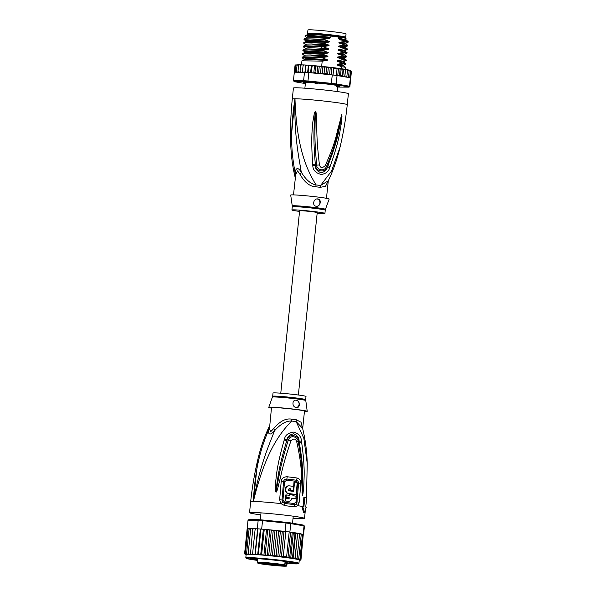 <?xml version="1.0" encoding="UTF-8"?>
<svg xmlns="http://www.w3.org/2000/svg" width="596" height="596" viewBox="0 0 596 596"><rect width="100%" height="100%" fill="white"/><g stroke="black" fill="none" stroke-linecap="round" stroke-linejoin="round"><path stroke-width="0.89" d="M283.644 565.008L283.562 565.738L285.022 565.88L284.94 565.485L285.946 565.962L286.736 565.299L286.251 565.231L286.624 561.648M274.607 564.621L278.935 564.933L274.607 564.621M277.49 565.299L283.234 565.947L277.49 565.299M266.688 564.568L271.016 564.881L266.688 564.568M260.966 563.227L266.71 563.876L260.966 563.227M279.703 564.956L281.409 565.239L279.703 564.956M284.746 565.895L282.295 565.664L284.746 565.895M261.696 563.89L264.52 564.256L261.696 563.89M259.968 563.399L258.165 563.131L259.975 563.354M278.57 565.798L276.522 565.321L283.562 565.738M267.708 563.98L274.115 565.045L274.16 564.613M260.772 563.511L278.69 565.827M281.938 564.606L281.863 565.336L281.938 564.606L281.863 565.336L265.213 563.384L267.38 563.89L260.541 563.742M272.223 564.308L270.055 563.801M265.257 563.384L270.04 563.801M258.88 563.347L264.996 563.876C268.699 564.084 267.567 564.092 268.006 563.645L267.984 563.622M285.097 561.432L284.746 564.829L284.001 565.507L283.122 565.433M285.864 565.567L286.251 565.231M276.201 565.224L273.855 565.403M260.445 563.347L259.342 563.257L260.445 563.347M287.093 563.242A22.477 1.028 -174.1 0 0 292.494 563.466A22.477 1.028 -174.1 0 0 294.67 563.205A22.477 1.028 -174.1 0 0 281.99 561.007A22.477 1.028 -174.1 0 0 252.168 558.415A22.477 1.028 -174.1 0 0 250.007 558.586A22.477 1.028 -174.1 0 0 257.412 560.173A22.104 1.013 5.9 0 1 250.342 558.668A22.104 1.013 5.9 0 1 281.834 561.007A22.104 1.013 5.9 0 1 294.32 563.213A22.104 1.013 5.9 0 1 287.093 563.22M284.553 531.379L285.111 531.438A28.37 1.296 5.9 0 1 285.856 531.528L282.273 531.848L280.44 530.947L278.645 531.438L276.842 530.544L274.19 556.172L276.149 555.599L277.803 556.53L279.777 556.008L281.394 556.813L283.286 556.426L286.616 556.843L287.965 557.633L289.708 557.253L290.714 558.147L292.509 557.655L293.314 558.564A27.632 1.266 5.9 0 1 295.005 558.839L297.061 558.385L299.557 534.225L298.41 533.338L299.445 533.524M302.165 534.135L303.163 534.299A28.37 1.296 5.9 0 1 303.29 534.351A28.37 1.296 5.9 0 1 303.573 534.552A28.37 1.296 5.9 0 1 303.573 534.575L304.444 526.149A28.37 1.296 -174.1 0 0 304.444 526.149A28.37 1.296 -174.1 0 0 304.422 526.089L303.766 525.285A27.632 1.266 -174.1 0 0 303.416 525.091L290.312 522.856L290.751 523.616A28.37 1.296 -174.1 0 0 288.419 523.318A28.37 1.296 -174.1 0 0 285.983 523.02L285.953 522.312L262.829 520.01L262.538 520.68A28.37 1.296 -174.1 0 0 258.172 520.375L258.843 519.719L248.823 519.652L248.01 520.308A28.37 1.296 -174.1 0 0 248.01 520.323A28.37 1.296 -174.1 0 0 248.01 520.338M285.111 531.438L285.983 523.02L262.538 520.68L261.666 529.106L263.812 529.315L260.974 529.054A28.37 1.296 5.9 0 1 261.666 529.106M285.856 531.528A28.37 1.296 5.9 0 1 287.548 531.736A28.37 1.296 5.9 0 1 289.187 531.945A28.37 1.296 5.9 0 1 289.88 532.034L285.856 531.528L283.286 556.426M290.312 522.856A27.632 1.266 -174.1 0 0 285.953 522.312M304.422 526.089A28.37 1.296 -174.1 0 0 304.035 525.881L303.416 525.091M257.301 528.794A28.37 1.296 5.9 0 1 257.926 528.831L256.377 528.786L257.301 528.794L258.172 520.375L248.01 520.308L247.146 528.726A28.37 1.296 5.9 0 1 247.146 528.726L247.742 528.726M262.829 520.01A27.632 1.266 -174.1 0 0 258.843 519.719M303.163 534.299L304.035 525.881L290.751 523.616L289.88 532.034M247.601 528.786L247.139 528.764A28.37 1.296 5.9 0 1 247.139 528.741L248.01 520.323M257.926 528.831A28.37 1.296 5.9 0 1 260.974 529.054L257.926 528.831L255.356 553.729L256.332 554.571L257.695 554.72L258.403 553.945L259.357 554.794L260.69 554.951L261.689 554.206L262.605 555.062L264.572 555.226L265.175 554.511L267.671 530.351L267.217 529.606L263.812 529.315M284.53 531.58L283.227 531.252A27.632 1.266 -174.1 0 0 277.222 530.582M277.065 530.567L283.227 531.252M290.952 532.221L290.178 532.288L290.952 532.221A27.632 1.266 -174.1 0 1 295.586 532.884M290.2 532.086L290.587 532.288L287.965 557.633M297.061 558.385L296.555 559.182L298.73 558.713L297.769 559.458L298.961 559.614L299.959 559.003L302.455 534.836L302.112 534.113L301.107 533.919M302.455 534.836L301.613 533.986M299.959 559.003L298.708 559.711L299.803 559.86L300.719 559.249L303.29 534.351L302.276 534.21M300.719 559.249L299.199 559.92L300.175 560.069L301.002 559.443L303.275 534.508M248.256 528.674L247.787 528.719M248.167 528.667L247.265 529.345L247.988 528.719M249.359 528.615L248.443 528.607M248.927 528.585L247.943 529.248L248.554 528.615M250.141 528.548L249.091 529.203L250.894 528.615M246.133 554.63L244.569 553.654L245.224 554.429L246.178 554.481L244.77 553.505L245.522 554.295L246.595 554.362L245.448 553.408L246.282 554.206L247.452 554.295L246.595 553.364L247.489 554.176L248.748 554.28L248.189 553.371L250.685 529.211L251.035 528.555L251.78 528.57L250.685 529.211L251.035 528.555A27.632 1.266 -174.1 0 1 251.594 528.57M248.189 553.371L249.135 554.198L250.454 554.317L252.704 529.278L252.92 528.607L252.704 529.278L253.829 528.645L252.905 528.607M252.838 528.667L251.78 528.57M255.17 528.779L253.829 528.645M256.377 528.786L255.177 528.712M250.208 553.438L251.177 554.273L252.533 554.399L255.185 528.712L255.103 529.397L256.243 528.771M265.25 529.434L264.184 530.045L263.857 529.315M298.41 533.338L297.65 533.211L297.471 533.874L295.959 532.943L297.642 533.211A27.632 1.266 -174.1 0 0 296.197 532.973M297.65 533.211L294.975 558.035L293.314 558.564M299.423 533.524L299.557 534.225L299.423 533.524A27.632 1.266 -174.1 0 0 298.618 533.375M300.92 533.822L300.287 533.688L301.226 534.552L300.92 533.822A27.632 1.266 -174.1 0 0 300.511 533.74M273.281 530.194L270.629 555.822L272.461 555.211L274.965 531.051L273.914 530.239L271.284 530.686L270.621 529.918L267.239 529.606M268.766 529.74L267.671 530.351M272.588 530.105L270.621 529.918M274.965 531.051L276.626 530.514L273.914 530.239M286.616 556.843L289.187 531.945M289.708 557.253L292.204 533.092L290.587 532.288M292.509 557.655L295.005 533.487L293.359 532.563L290.714 558.147M293.359 532.563L292.204 533.092M280.44 530.947L277.803 556.53M276.149 555.599L278.645 531.438M279.777 556.008L282.273 531.848M284.016 531.461L281.394 556.813M295.005 533.487L295.668 532.891L290.885 532.206M299.512 533.591L300.287 533.688M301.002 559.443L299.274 560.084L300.362 560.195L299.259 560.233M299.9 560.27A27.632 1.266 5.9 0 0 300.079 560.225L300.801 559.592M299.252 560.277L299.624 560.329L299.244 560.359A27.632 1.266 5.9 0 0 299.512 560.329L300.123 559.696M245.612 554.101L246.111 554.846M246.118 554.772L245.284 554.593M244.852 553.855L246.133 554.638M247.139 528.764L244.584 553.9M244.77 553.505L247.265 529.345M245.448 553.408L247.943 529.248M246.595 553.364L249.091 529.203M252.607 553.557L253.591 554.399L254.969 554.541L255.356 553.729M257.614 528.913L254.969 554.541A26.708 1.222 -174.1 0 0 252.533 554.399A26.708 1.222 -174.1 0 0 250.454 554.317A26.708 1.222 -174.1 0 0 248.748 554.28A26.708 1.222 -174.1 0 0 247.452 554.295A26.708 1.222 -174.1 0 0 246.595 554.362A26.708 1.222 -174.1 0 0 246.178 554.481A26.708 1.222 -174.1 0 0 246.141 554.533L245.798 557.834A26.708 1.222 5.9 0 1 283.852 560.65A26.708 1.222 5.9 0 1 284.024 560.672A26.708 1.222 5.9 0 1 298.939 563.324L299.281 560.031A26.708 1.222 -174.1 0 0 299.199 559.92A26.708 1.222 -174.1 0 0 298.708 559.711A26.708 1.222 -174.1 0 0 297.769 559.458A26.708 1.222 -174.1 0 0 284.188 557.357A26.708 1.222 -174.1 0 0 263.886 555.211A26.708 1.222 -174.1 0 0 260.69 554.951A26.708 1.222 -174.1 0 0 257.695 554.72A26.708 1.222 -174.1 0 0 254.969 554.541M260.348 529.092L257.695 554.72M263.335 529.322L260.69 554.951M258.403 553.945L260.974 529.054M266.531 529.591L263.886 555.211M261.689 554.206L264.184 530.045M295.75 532.913L293.098 558.541M294.975 558.035L295.005 558.839M297.709 533.256L295.065 558.877M298.73 558.713L301.226 534.552M265.175 554.511L267.194 555.502L268.781 554.846L271.284 530.686M269.846 529.881L267.194 555.502M268.781 554.846L270.629 555.822M272.461 555.211L274.19 556.172M269.675 425.551L268.274 430.737C268.543 435.102 270.636 435.117 274.54 430.774C280.664 423.92 286.371 420.672 291.66 421.037A7.368 2.123 96.7 0 1 291.779 419.182A16.576 0.76 5.9 0 1 293.776 419.428A16.576 0.76 5.9 0 1 294.081 419.465A16.576 0.76 5.9 0 1 296.227 419.74L301.025 422.229L302.664 428.561M302.679 428.598L304.481 411.091A16.576 0.76 -174.1 0 0 295.117 409.43A16.576 0.76 5.9 0 0 273.124 407.522A16.576 0.76 5.9 0 0 271.5 407.679L269.504 428.42A7.368 5.625 177.2 0 1 268.274 430.737C262.672 444.549 255.222 463.703 253.367 501.459C265.347 451.492 280.284 432.838 291.66 421.037A16.822 0.767 -174.1 0 1 293.679 421.283A16.822 0.767 -174.1 0 1 296.167 421.603L303.826 438.216L307.231 463.368C306.895 451.15 305.353 439.453 302.597 428.293L296.167 421.603A7.368 4.105 97.7 0 1 296.227 419.74M269.504 428.42L270.614 431.809L273.847 428.45C279.934 421.156 285.909 418.072 291.779 419.182M272.685 396.243L273.013 393.04A16.576 0.76 -174.1 0 1 274.637 392.876A16.576 0.76 5.9 0 1 293.195 394.381A16.576 0.76 5.9 0 1 306.001 396.444L305.666 399.655A16.576 0.76 -174.1 0 0 292.979 397.599A16.576 0.76 -174.1 0 0 274.406 396.087A16.576 0.76 -174.1 0 0 274.302 396.087A16.576 0.76 -174.1 0 0 272.685 396.243L268.759 407.388A19.34 0.887 -174.1 0 0 271.456 408.133M295.884 400.259A3.688 3.33 -89.6 0 1 296.234 407.597M296.264 400.281C300.354 400.527 300.362 408.372 296.301 407.604C291.437 406.897 292.301 399.164 296.264 400.281L295.907 400.259M289.693 485.904C284.933 485.122 284.262 493.242 289.053 493.6A27.453 1.259 5.9 0 1 296.234 494.524L297.203 482.44A26.827 1.229 -174.1 0 0 294.469 482.075L293.731 491.409A27.349 1.252 -174.1 0 0 289.291 490.851C288.01 489.957 288.077 489.227 289.477 488.653A27.252 1.244 5.9 0 1 290.498 488.78L290.356 490.426A27.327 1.252 5.9 0 1 293.306 490.799L293.664 486.403A27.111 1.237 -174.1 0 0 289.693 485.904L288.829 485.882M292.867 495.738L292.971 494.643A27.468 1.259 -174.1 0 0 290.021 494.27L289.924 495.365A27.505 1.259 -174.1 0 0 286.266 494.933L286.035 497.422A27.565 1.259 5.9 0 1 289.693 497.861L288.568 498.83A27.587 1.259 -174.1 0 0 285.931 498.517L285.693 500.975A27.617 1.266 5.9 0 1 288.33 501.281L287.853 501.281L288.33 501.281C290.334 501.318 291.526 500.275 291.898 498.137A27.565 1.259 5.9 0 1 295.854 498.666L296.085 496.17A27.505 1.259 -174.1 0 0 292.867 495.738M305.666 399.655L307.231 411.359A19.34 0.887 5.9 0 0 292.196 408.945A19.34 0.887 5.9 0 0 270.644 407.21A19.34 0.887 -174.1 0 0 268.759 407.388M304.437 411.538A19.34 0.887 -174.1 0 0 305.346 411.56A19.34 0.887 5.9 0 0 307.231 411.359M294.469 482.075L293.992 482.067L293.254 491.402M289.149 488.668A26.142 1.199 5.9 0 1 290.021 488.772L290.498 488.78M290.021 488.772L289.88 490.419L290.356 490.426M289.88 490.419A26.224 1.199 5.9 0 1 292.83 490.791L293.306 490.799M289.216 485.904C284.448 485.107 283.77 493.272 288.576 493.592A26.343 1.207 5.9 0 1 295.743 494.524L296.234 494.524M289.447 495.365L289.544 494.263L290.021 494.27M286.035 497.422L285.551 497.422L285.782 494.926L286.266 494.933M285.551 497.422A26.455 1.207 5.9 0 1 289.216 497.854L289.693 497.861M289.216 497.854L288.091 498.83M285.693 500.975L285.208 500.968L285.447 498.517L285.931 498.517M285.208 500.968A26.515 1.214 5.9 0 1 287.853 501.281M291.898 498.189A26.455 1.207 5.9 0 1 295.37 498.658L295.854 498.666M269.63 425.671C264.564 436.265 260.653 447.454 257.897 459.233L253.367 501.459C260.228 463.725 269.295 444.594 274.54 430.774A7.368 3.755 41.8 0 0 273.847 428.45M297.598 483.535L296.026 501.795L294.238 503.56A1.84 1.103 -82.1 0 0 294.342 504.663L296.152 503.948L296.987 501.907L298.551 483.661C298.618 481.851 297.925 480.719 296.458 480.249A1.84 1.117 97.9 0 0 296.182 481.225A1.84 1.117 97.9 0 0 296.175 481.359L297.598 483.535L298.551 483.661A3.688 0.41 -175.9 0 1 300.779 483.959L299.222 502.175L297.776 505.699L294.558 506.883A27.632 1.266 -174.1 0 0 290.073 506.295A27.632 1.266 -174.1 0 0 289.865 506.265A27.632 1.266 -174.1 0 0 284.694 505.646L280.865 503.583L279.658 499.724L281.193 481.508C281.685 478.387 283.681 476.807 287.197 476.77A3.688 0.849 96.5 0 1 286.832 479.042A25.933 1.185 5.9 0 1 296.458 480.249A3.688 2.228 97.9 0 0 297.031 477.999C299.676 478.812 300.928 480.793 300.779 483.959M294.238 503.56A26.522 1.214 5.9 0 0 289.731 502.972A26.522 1.214 5.9 0 0 284.769 502.376L282.951 500.156L284.508 481.896L286.646 480.167A25.65 1.17 5.9 0 1 296.175 481.359M284.545 438.902C285.268 435.05 288.352 432.785 293.783 432.1C298.7 433.642 301.248 436.615 301.427 441.018L301.613 442.165L299.267 442.441L299.028 441.308C298.514 434.752 288.717 433.404 287.048 439.803L286.706 440.861L287.004 439.773C287.369 436.659 289.589 434.67 293.657 433.799C297.337 435.259 299.147 437.755 299.095 441.293L299.267 442.441C303.908 469.357 302.559 477.895 302.88 484.429L302.604 493.518A3.688 0.797 -170.7 0 1 302.999 493.704L302.522 495.365A3.688 2.742 -134.3 0 0 302.47 495.194L302.455 482.335C302.008 475.399 303.088 467.026 298.142 441.472C298.298 437.702 290.774 433.612 288.255 440.235C280.47 465.103 279.74 472.971 278.339 479.46L276.03 491.879A3.688 0.551 -50.9 0 0 275.911 492.028L275.404 490.262A3.688 0.402 -4 0 1 276.112 490.21L277.095 482.32C278.28 476.122 278.555 468.024 286.706 440.861A3.688 0.849 15 0 0 284.217 439.99L284.545 438.902A3.688 0.872 15.1 0 1 287.004 439.773L288.255 440.235A3.688 1.08 -163.3 0 1 290.93 440.913C282.564 465.446 281.595 473.313 279.889 479.743L277.475 489.39C276.797 491.469 276.306 492.363 275.993 492.072A3.688 0.507 -73.7 0 1 276.045 491.916L276.648 489.167L277.475 489.39M302.522 495.365L302.47 495.388A3.688 3.107 -100.2 0 0 302.463 495.224L301.777 482.343C301.166 475.407 302.343 467.026 296.689 441.629L301.427 441.018M284.769 502.376A1.84 0.44 -83.5 0 0 284.746 503.464L282.653 502.257L282.005 500.029L283.562 481.784C283.823 480.003 284.91 479.087 286.832 479.042A1.84 0.425 96.5 0 0 286.661 480.033A1.84 0.425 96.5 0 0 286.646 480.167M275.404 490.262L275.62 482.179C276.499 475.854 276.328 467.689 284.217 439.99M296.689 441.629C295.467 438.462 293.552 438.216 290.93 440.913M302.47 495.388L302.023 492.445M301.613 442.165C305.42 469.469 303.856 477.999 303.878 484.593L302.999 493.704M303.036 506.593L303.863 497.429L304.854 497.518A28.556 1.304 -174.1 0 1 306.679 497.943L305.733 507.099A28.556 1.304 -174.1 0 1 306.24 507.263L304.377 512.381L302.708 506.436L301.829 506.362L303.513 512.307L304.377 512.381M304.854 497.518L303.908 506.667A28.556 1.304 -174.1 0 0 302.708 506.436M305.375 509.975L304.511 518.386A27.632 1.266 5.9 0 0 288.896 515.629A27.632 1.266 -174.1 0 0 249.538 512.709A27.632 1.266 -174.1 0 0 260.795 514.899M304.511 518.386A27.632 1.266 5.9 0 1 293.038 518.229M287.138 562.855A22.104 1.013 -174.1 0 0 293.97 562.997M250.73 558.527A22.104 1.013 -174.1 0 0 257.45 559.786M280.776 393.196L299.624 210.79A8.843 0.402 5.9 0 1 312.222 211.722A8.843 0.402 5.9 0 1 317.221 212.608L298.365 395.014M307.603 33.272L307.938 29.979A19.161 0.879 5.9 0 1 333.7 31.819A19.161 0.879 5.9 0 1 335.235 32.005A19.161 0.879 5.9 0 1 346.053 33.92L345.717 37.213A19.161 0.879 -174.1 0 0 334.892 35.298A19.161 0.879 -174.1 0 0 333.365 35.112A19.161 0.879 -174.1 0 0 307.603 33.272A19.161 0.879 -174.1 0 0 309.123 33.778M344.123 37.399A19.161 0.879 -174.1 0 0 345.717 37.213M344.115 37.451L344.153 37.049A17.589 0.805 -174.1 0 0 330.571 34.859A17.589 0.805 -174.1 0 0 310.874 33.264A17.589 0.805 -174.1 0 0 310.278 33.272A17.589 0.805 -174.1 0 0 309.16 33.436L309.115 33.83M337.641 85.153L336.911 86.398A16.211 0.745 -174.1 0 0 336.517 86.308L335.95 85.168M318.383 82.971L316.714 83.827A16.211 0.745 -174.1 0 0 315.604 83.731L314.234 82.613M336.911 86.398L336.517 86.308M316.714 83.827L315.604 83.731M315.798 186.786A7.368 2.123 -83.3 0 1 316.059 184.931A16.822 0.767 5.9 0 1 318.614 185.237A16.822 0.767 5.9 0 1 320.566 185.49L328.299 180.767C333.365 170.173 337.276 158.983 340.033 147.205L331.57 171.007L320.566 185.49A7.368 4.105 -82.3 0 0 320.238 187.345A16.576 0.76 -174.1 0 0 318.316 187.092A16.576 0.76 -174.1 0 0 318.1 187.07A16.576 0.76 -174.1 0 0 315.798 186.786C309.868 186.541 304.63 182.436 300.093 174.464L297.575 170.903L295.75 174.442L293.493 194.899M340.033 147.205C343.37 133.199 345.777 119.036 347.259 104.71L348.392 93.728A27.632 1.266 -174.1 0 0 332.784 90.965A27.632 1.266 5.9 0 0 293.418 88.052L292.286 99.033A27.632 1.266 5.9 0 1 294.983 98.765L290.699 143.07C290.245 128.356 290.774 113.672 292.286 99.033M347.259 104.71A27.632 1.266 -174.1 0 0 331.644 101.953A27.632 1.266 5.9 0 0 294.983 98.765C294.022 136.633 298.976 157.344 301.263 172.147C305.919 179.806 310.851 184.067 316.059 184.931C307.402 170.568 296.584 149.142 294.983 98.765C289.023 136.618 292.353 157.299 294.998 172.102L295.258 177.824M312.699 164.384C310.769 137.065 312.379 128.527 312.833 121.956L314.405 112.853L315.358 111.184C315.709 110.945 316.014 111.921 316.26 114.104L316.647 124.199C316.968 131.127 316.424 139.501 319.449 164.928C320.395 168.079 322.309 168.325 325.207 165.651C336.263 141.155 336.524 133.28 338.528 126.851L341.828 114.499L341.15 124.4C339.78 130.74 339.958 138.89 330.095 166.56L329.677 167.647C328.813 171.32 326.057 173.6 321.408 174.472C315.783 173.153 312.907 170.173 312.796 165.532L312.699 164.384A3.688 0.521 -3.1 0 0 315.306 164.109C313.042 137.184 314.219 128.647 314.36 122.12L315.373 111.348L315.06 124.199C315.068 131.127 314.271 139.494 316.692 165.077C316.171 168.802 323.844 172.922 326.571 166.314C336.956 141.498 337.329 133.616 339.176 127.127L341.791 114.656L340.197 124.266C338.535 130.472 338.521 138.57 327.867 165.681L327.465 166.768C326.936 169.733 324.909 171.73 321.386 172.758C317.199 171.506 315.195 169.003 315.373 165.256L315.306 164.109L315.426 165.241C315.805 171.983 325.639 172.996 327.405 166.738L327.867 165.681L330.095 166.56M312.796 165.532A3.688 0.544 -3.1 0 0 315.373 165.256L316.692 165.077A3.688 0.76 175.3 0 0 319.449 164.928M314.405 112.853L315.083 113.039L315.262 111.206M315.358 111.184A3.688 0.447 84.8 0 0 315.373 111.348L315.396 114.179L316.26 114.104M325.207 165.651L329.677 167.647M340.8 117.196A3.688 0.603 13.6 0 1 341.18 117.419L341.791 114.656A3.688 3.04 119.4 0 0 341.828 114.499M341.873 114.544A3.688 2.555 149.5 0 1 341.791 114.685L341.575 116.376A3.688 0.469 -177.4 0 0 342 116.317M295.75 174.442A7.368 5.17 -166.2 0 0 294.998 172.102C296.234 167.431 298.328 167.446 301.263 172.147A7.368 4.209 -32.1 0 1 300.093 174.464M326.474 198.304L328.284 180.811L325.505 186.31L320.238 187.345M292.584 194.877A19.34 0.887 -174.1 0 0 290.699 195.078L292.249 205.896A16.688 0.76 5.9 0 1 293.776 205.724A16.688 0.76 5.9 0 1 293.873 205.724A16.688 0.76 5.9 0 1 312.654 207.244A16.688 0.76 5.9 0 1 325.446 209.323L329.171 199.049A19.34 0.887 5.9 0 0 314.353 196.643A19.34 0.887 5.9 0 0 292.584 194.877M316.312 206.253C311.79 206.007 313.518 198.163 317.862 198.937C321.959 199.235 320.365 207.073 316.312 206.253L316.647 206.276M299.565 211.424A16.576 0.76 -174.1 0 1 291.928 209.993A16.576 0.76 -174.1 0 1 293.552 209.837A16.576 0.76 5.9 0 1 312.118 211.334A16.576 0.76 5.9 0 1 324.917 213.398A16.576 0.76 5.9 0 1 323.293 213.562A16.576 0.76 -174.1 0 1 317.154 213.241M316.64 206.276A3.688 3.33 90.4 0 0 317.079 198.937M305.465 82.628L304.154 82.472A17.865 0.82 5.9 0 1 303.833 82.293M345.918 39.679L346.038 38.539A19.616 0.894 -174.1 0 0 346.023 38.502A19.616 0.894 -174.1 0 0 338.55 37.056L338.416 38.338L340.331 38.576M346.023 38.502L345.531 37.891A19.065 0.872 5.9 0 0 330.4 35.514A19.065 0.872 5.9 0 0 309.48 33.83A19.065 0.872 5.9 0 0 307.64 33.979L307.037 34.471A19.616 0.894 -174.1 0 1 308.929 34.322A19.616 0.894 -174.1 0 1 330.966 36.103L330.832 37.384L327.062 36.915L329.081 37.578C330.102 37.988 330.065 38.293 328.985 38.494L324.47 39.209L304.243 38.807L303.997 39.455L309.972 38.941L324.418 39.671L324.47 39.209M329.081 37.578L312.274 36.639L307.387 36.758L306.381 37.347L304.928 36.095L307.149 35.805L327.062 36.915M304.928 36.095L305.532 35.604A21.002 0.961 5.9 0 1 307.551 35.447A21.002 0.961 5.9 0 1 325.647 36.766M328.374 67.117L330.206 68.019L331.95 67.631L337.045 68.845L338.483 68.406L340.137 69.255L341.225 68.711L342.938 69.657L343.408 69.032L324.999 66.73L326.578 67.609L328.374 67.117L327.621 74.396L325.975 73.464L323.799 74.008L322.287 73.077L321.088 73.733L319.761 73.599L318.607 72.712L317.795 73.405L315.94 73.233L314.993 72.377L313.854 73.092L330.4 74.738A27.632 1.266 -174.1 0 0 324.239 74.053M349.092 77.577L349.785 76.862L348.809 77.487L347.729 77.346L350.344 77.793L349.472 86.211L336.189 83.947L337.06 75.528A28.37 1.296 5.9 0 0 336.368 75.439A28.37 1.296 -174.1 0 0 334.728 75.23A28.37 1.296 -174.1 0 0 333.037 75.022L333.715 68.428M331.95 67.631L331.22 74.679L332.285 74.932A28.37 1.296 5.9 0 1 333.037 75.022M332.285 74.932L331.234 84.103L308.117 81.801A27.632 1.266 -174.1 0 0 304.124 81.518L294.104 81.451A27.632 1.266 -174.1 0 0 294.126 81.518A27.632 1.266 -174.1 0 0 294.476 81.712L305.368 83.574M337.604 86.986A27.632 1.266 -174.1 0 0 339.05 87.083L349.07 87.15A27.632 1.266 -174.1 0 0 348.697 86.889L335.6 84.654L336.189 83.947A28.37 1.296 -174.1 0 0 333.857 83.649A28.37 1.296 -174.1 0 0 331.413 83.351L307.976 81.011L308.117 81.801M335.6 84.654A27.632 1.266 -174.1 0 0 331.234 84.103M305.42 83.015A18.238 0.834 5.9 0 1 303.468 82.39A18.238 0.834 5.9 0 1 305.226 82.248A18.238 0.834 5.9 0 1 325.245 83.857A18.238 0.834 5.9 0 1 339.713 86.137A18.238 0.834 5.9 0 1 337.947 86.346A18.238 0.834 5.9 0 1 337.671 86.346M304.481 72.28L303.61 80.706L293.448 80.639A28.37 1.296 -174.1 0 0 293.448 80.654L294.32 72.213L304.481 72.28A28.37 1.296 5.9 0 1 305.1 72.325A28.37 1.296 5.9 0 1 308.147 72.541A28.37 1.296 5.9 0 1 308.847 72.593L307.976 81.011A28.37 1.296 -174.1 0 0 303.61 80.706L304.124 81.518M294.312 72.25A28.37 1.296 5.9 0 1 294.312 72.228L293.448 80.654A28.37 1.296 -174.1 0 0 293.47 80.713L294.126 81.518M294.312 72.228A28.37 1.296 5.9 0 1 294.32 72.213L294.998 65.664L295.81 64.971M350.344 77.793A28.37 1.296 5.9 0 1 350.47 77.845A28.37 1.296 5.9 0 1 350.753 78.039A28.37 1.296 5.9 0 1 350.753 78.061L349.882 86.48A28.37 1.296 -174.1 0 0 349.882 86.48A28.37 1.296 -174.1 0 0 349.472 86.211L348.697 86.889M293.448 80.639L294.104 81.451M303.52 72.28L302.433 71.423L303.17 64.882L303.036 65.567L304.116 64.934L305.785 65.038L305.785 65.731L306.851 65.113L308.385 65.284L307.633 72.503M306.731 65.106A27.632 1.266 5.9 0 0 305.793 65.038L305.1 72.325M305.666 65.098L304.921 72.31M305.785 65.038L306.851 65.113M308.385 65.284L308.832 65.955L309.868 65.329L311.35 65.508L310.598 72.772M308.698 65.247L308.147 72.541M309.764 65.322A27.632 1.266 5.9 0 0 308.721 65.247L309.868 65.329M308.847 72.593L311.105 72.816L312.118 66.216L313.109 65.597L314.524 65.769L313.772 73.084M311.35 65.508L311.879 65.493A27.632 1.266 5.9 0 1 313.019 65.59M311.864 65.493L312.118 66.216M311.879 65.493L313.109 65.597M311.052 72.816L313.459 73.055L312.356 72.921L311.514 72.071M313.459 73.055L313.854 73.092M314.524 65.769L317.772 66.044L317.02 73.368M315.224 65.776L315.604 66.514L316.7 65.91M314.993 72.377L315.604 66.514M317.772 66.044L321.214 66.365L320.454 73.681M318.555 66.089L319.21 66.856L320.514 66.275M318.607 72.712L319.21 66.856M321.214 66.365L324.768 66.715L324.015 74.038M321.847 66.409L322.89 67.221L324.559 66.685M322.287 73.077L322.89 67.221M325.975 73.464L326.578 67.609M331.22 74.679L329.603 73.874L327.621 74.396M329.603 73.874L330.206 68.019M336.368 75.439L337.045 68.845M297.024 65.374L298.037 64.718L297.024 65.374L296.421 71.229L297.456 72.183L296.078 72.071L295.273 71.274L295.877 65.418L296.838 64.755L295.877 65.418M295.929 64.882L295.199 65.515L295.72 64.889M302.306 72.265L300.95 72.138L300.026 71.304L300.429 72.198L298.916 72.064L298.015 71.237L298.618 65.381L298.976 64.726L300.794 64.845M298.618 65.381L299.669 64.74M300.026 71.304L300.898 64.778L300.637 65.448L301.71 64.815L303.133 64.957M300.883 64.778L301.71 64.815M303.982 64.927A27.632 1.266 5.9 0 0 303.17 64.882L304.116 64.934M350.753 78.039L351.431 71.453L350.761 70.611M350.716 70.514L351.148 71.252L350.59 70.492M350.023 70.276L350.388 71.006L349.934 70.261M349.159 70.723L348.243 69.866L349.159 70.723L348.556 76.579L347.483 77.189L346.283 77.04L346.887 76.251L345.628 76.839L344.823 76.742L344.801 75.901L342.648 76.355L342.938 69.657M346.887 76.251L347.49 70.395L347.326 69.687L347.49 70.395L346.38 69.516L347.349 69.687M344.801 75.901L345.538 69.374L344.086 69.136L345.404 70.037L345.576 69.419L344.823 76.742M298.834 64.785L298.037 64.718M298.015 71.237L298.738 72.168L297.285 72.041L296.421 71.229M302.477 72.272L302.433 71.423M296.316 72.228L295.333 72.161L294.595 71.371L295.281 72.22M295.273 71.274L296.488 72.228M342.648 76.355A27.632 1.266 -174.1 0 0 338.126 75.707L347.505 77.309L348.556 76.579M294.595 71.371L295.199 65.515M346.38 69.516L345.576 69.419M348.243 69.866L347.431 69.769M349.569 70.164L349.025 70.097M297.292 64.785L296.838 64.755M344.086 69.136L343.408 69.032M343.557 69.076L342.797 76.4M342.335 75.513L340.472 76.027L339.534 75.118L340.137 69.255M335.317 67.922A27.632 1.266 5.9 0 1 341.21 68.711L340.472 76.027M339.534 75.118L337.06 75.528M338.483 68.406L337.746 75.543M338.126 75.707L337.515 75.476M349.785 76.862L350.388 71.006M350.47 77.845L351.148 71.252M349.874 86.502L349.07 87.15M341.456 68.741L341.664 66.7L337.463 65.158L337.56 64.212L342 63.504L342.044 63.042L337.761 61.477C336.747 61.075 336.785 60.77 337.858 60.561L342.372 59.846L342.424 59.384L338.141 57.812C337.127 57.417 337.157 57.112 338.23 56.903L342.752 56.188L342.804 55.719L338.513 54.154C337.507 53.752 337.537 53.446 338.61 53.238L343.132 52.523L343.177 52.061L338.893 50.489C337.887 50.094 337.917 49.788 338.99 49.58L343.512 48.865L343.557 48.395L339.273 46.831C338.26 46.436 338.297 46.13 339.37 45.914L343.892 45.199L343.937 44.737L339.653 43.173C338.64 42.77 338.67 42.465 339.742 42.256L344.264 41.541L344.317 41.079L340.033 39.507C339.02 39.112 339.05 38.807 340.122 38.598M330.966 36.103L338.55 37.056M324.418 39.671L328.701 41.236C329.722 41.653 329.692 41.951 328.612 42.152L324.09 42.867L303.863 42.465L303.617 43.113L309.54 42.599L324.038 43.329L324.09 42.867M324.038 43.329L328.329 44.901C329.342 45.311 329.312 45.616 328.232 45.81L323.71 46.525L303.483 46.13L303.245 46.771L308.423 46.25L323.658 46.995L323.71 46.525M323.658 46.995L327.949 48.559C328.962 48.969 328.932 49.274 327.852 49.475L323.33 50.191L303.103 49.788L302.865 50.437L308.817 49.922L323.285 50.653L323.33 50.191M323.285 50.653L327.569 52.224C328.582 52.634 328.552 52.94 327.472 53.133L322.95 53.849L302.731 53.446L302.485 54.094L308.415 53.58L322.905 54.318L322.95 53.849M322.905 54.318L327.189 55.882C328.21 56.292 328.173 56.598 327.1 56.799L322.578 57.514L302.351 57.112L302.105 57.76L308.087 57.246L322.525 57.976L322.578 57.514M322.525 57.976L326.809 59.54C327.83 59.958 327.8 60.256 326.72 60.457L322.198 61.172L301.971 60.77L301.382 64.8M321.654 66.394L322.198 61.172M328.329 44.901L311.522 43.962L306.635 44.082L305.629 44.67L303.625 43.113M327.569 52.224L310.762 51.286L305.875 51.398L304.876 51.994L302.865 50.437M326.809 59.54L310.009 58.602L305.122 58.721L304.102 59.302L302.105 57.76M327.949 48.559L309.048 47.613L305.249 48.328L303.245 46.771M327.189 55.882L310.382 54.944L305.502 55.063L304.481 55.644L302.485 54.094M344.264 41.541L348.168 42.167L346.06 43.113L339.742 42.256M343.512 48.865L347.408 49.49L345.3 50.437L338.99 49.58M328.701 41.236L311.902 40.297L307.014 40.416L306.009 41.012L304.154 39.671M343.892 45.199L347.788 45.825L345.68 46.771L339.37 45.914M348.168 42.167L348.198 41.683L344.317 41.079M347.408 49.49L347.446 49.006L343.557 48.395M347.788 45.825L347.826 45.348L343.937 44.737M343.132 52.523L347.028 53.148L347.081 52.686L343.177 52.061M347.028 53.148L344.92 54.094L338.61 53.238M342.752 56.188L346.649 56.814L346.686 56.329L342.804 55.719M344.54 57.76L346.626 56.829M342.372 59.846L346.276 60.472L346.313 59.987L342.424 59.384M342 63.504L345.896 64.13L343.788 65.076L337.56 64.234M345.896 64.13L345.933 63.653L342.044 63.042M337.463 65.143L343.698 65.97L345.553 67.311L341.664 66.7M339.876 39.88C348.392 40.632 348.436 40.506 340.033 39.507M347.826 45.348L345.963 44.007L339.653 43.173M347.446 49.006L345.591 47.665L339.273 46.831M328.985 38.494L314.107 37.6L306.329 37.876L304.243 38.807M328.612 42.152L313.727 41.258L305.927 41.549L305.994 40.997M328.232 45.81L313.354 44.923L305.577 45.192L303.483 46.13M347.066 52.672L345.211 51.331L338.893 50.489M327.852 49.475L305.167 48.872M341.225 38.718L346.142 39.85L348.198 41.683M346.686 56.329L344.831 54.988L338.513 54.154M346.313 59.987L344.451 58.646L338.141 57.812M345.933 63.653L344.071 62.312L337.761 61.477M327.472 53.133L312.595 52.247L304.787 52.53M327.1 56.799L312.222 55.905L304.414 56.195M326.72 60.457L311.842 59.563L304.035 59.853L304.116 59.317M344.451 58.646L344.548 57.752L338.23 56.903M344.071 62.312L344.168 61.418L337.858 60.561M307.037 34.471A19.616 0.894 -174.1 0 0 307.007 34.508L306.91 35.447M339.37 85.98L339.37 85.966A17.865 0.82 5.9 0 1 339.37 85.98L338.99 85.861M337.709 86.018L338.394 86.115A17.865 0.82 5.9 0 1 337.694 86.122M339.519 86.025A18.051 0.827 5.9 0 1 337.798 86.144A18.051 0.827 5.9 0 1 337.694 86.144M305.443 82.814A18.051 0.827 5.9 0 1 303.684 82.315M304.146 82.27L305.197 82.345A16.576 0.76 -174.1 0 1 305.718 82.27L305.741 82.255M337.574 85.571A16.576 0.76 -174.1 0 0 337.56 85.571L338.982 85.951M331.748 74.671L330.4 74.738M284.746 564.829A14.922 0.685 -174.1 0 0 271.329 563.116A14.922 0.685 -174.1 0 0 258.642 562.192A14.922 0.685 -174.1 0 0 257.189 562.341L258.545 563.429C261.644 564.226 276.268 565.857 282.742 566.14C288.606 566.237 285.633 566.14 286.87 565.403A14.922 0.685 -174.1 0 0 286.736 565.299L287.108 561.715M285.022 565.88L285.946 565.962A14.185 0.648 5.9 0 1 275.21 565.574A14.185 0.648 5.9 0 1 258.634 563.443A14.185 0.648 5.9 0 1 265.92 563.391A14.185 0.648 5.9 0 1 284.001 565.507L272.134 564.285M275.97 564.829L276.425 565.291M284.389 565.44L284.94 565.485L285.357 561.469M276.522 565.321L278.63 565.813M271.687 564.896L272.096 564.285M267.38 563.89L267.76 563.6M245.798 557.834L246.29 558.415L257.39 560.396A26.343 1.207 5.9 0 1 249.679 557.998A26.343 1.207 5.9 0 1 283.651 561.015A26.343 1.207 5.9 0 1 283.823 561.037A26.343 1.207 5.9 0 1 287.071 563.466L298.343 563.794L298.939 563.324M274.413 556.187A27.632 1.266 5.9 0 1 284.471 557.349A27.632 1.266 5.9 0 1 293.023 558.519M253.665 528.637A27.632 1.266 -174.1 0 0 252.92 528.607M256.101 528.764A27.632 1.266 -174.1 0 0 255.185 528.712M265.153 529.427A27.632 1.266 -174.1 0 0 263.901 529.322M268.669 529.732A27.632 1.266 -174.1 0 0 267.269 529.606M272.469 530.097A27.632 1.266 -174.1 0 0 270.688 529.926M276.47 530.5A27.632 1.266 -174.1 0 0 274.018 530.246M298.961 559.614A27.632 1.266 5.9 0 1 299.371 559.726M245.902 554.235A27.632 1.266 5.9 0 1 246.282 554.206M246.923 554.183A27.632 1.266 5.9 0 1 247.489 554.176M248.39 554.183A27.632 1.266 5.9 0 1 249.135 554.198M250.268 554.235A27.632 1.266 5.9 0 1 251.177 554.273M252.533 554.34A27.632 1.266 5.9 0 1 253.591 554.399M255.14 554.496A27.632 1.266 5.9 0 1 256.332 554.571M258.053 554.697A27.632 1.266 5.9 0 1 259.357 554.794M261.212 554.943A27.632 1.266 5.9 0 1 262.605 555.062M295.758 558.966A27.632 1.266 5.9 0 1 296.778 559.152M297.635 559.316A27.632 1.266 5.9 0 1 298.268 559.45M264.572 555.226A27.632 1.266 5.9 0 1 266.114 555.368M267.969 555.539A27.632 1.266 5.9 0 1 269.936 555.733M271.269 555.867A27.632 1.266 5.9 0 1 273.974 556.143M294.558 506.883A3.688 2.205 -82.1 0 0 294.342 504.663A26.895 1.229 5.9 0 0 289.976 504.089A26.895 1.229 5.9 0 0 289.775 504.067A26.895 1.229 5.9 0 0 284.746 503.464A3.688 0.879 -83.5 0 1 284.694 505.646M305.681 400.542A16.688 0.76 -174.1 0 0 292.822 398.478A16.688 0.76 -174.1 0 0 274.212 396.966A16.688 0.76 -174.1 0 0 274.115 396.966A16.688 0.76 -174.1 0 0 272.484 397.115M288.576 493.592L289.053 493.6M296.026 501.795L299.222 502.175M284.508 481.896L283.562 481.784A3.688 0.41 4.1 0 0 281.193 481.508M282.951 500.156L279.658 499.724M301.829 506.362A27.632 1.266 -174.1 0 0 297.776 505.699A3.688 1.877 -141 0 0 296.152 503.948M287.197 476.77A26.492 1.214 5.9 0 1 297.031 477.999M257.897 459.233C254.559 473.239 252.153 487.401 250.67 501.728A27.632 1.266 -174.1 0 1 253.367 501.459A27.632 1.266 -174.1 0 1 280.865 503.583L282.653 502.257M291.928 209.993L292.264 206.782A16.576 0.76 5.9 0 1 293.783 206.626A16.576 0.76 5.9 0 1 293.88 206.626A16.576 0.76 5.9 0 1 312.446 208.123A16.576 0.76 5.9 0 1 325.245 210.194L325.446 209.323M341.262 68.719A27.632 1.266 5.9 0 1 343.348 69.024M299.006 64.726A27.632 1.266 5.9 0 1 299.49 64.733M300.898 64.778A27.632 1.266 5.9 0 1 301.554 64.808M315.269 65.784A27.632 1.266 5.9 0 1 316.595 65.903M318.622 66.089A27.632 1.266 5.9 0 1 320.402 66.26M321.952 66.417A27.632 1.266 5.9 0 1 324.403 66.67M346.589 69.553A27.632 1.266 5.9 0 1 347.326 69.687M344.287 69.173A27.632 1.266 5.9 0 1 345.531 69.374M325.155 66.752A27.632 1.266 5.9 0 1 335.287 67.922M300.95 72.138A27.632 1.266 -174.1 0 0 300.138 72.101M298.916 72.064A27.632 1.266 -174.1 0 0 298.253 72.049M297.285 72.041A27.632 1.266 -174.1 0 0 296.778 72.049M303.357 72.258A27.632 1.266 -174.1 0 0 302.41 72.205M312.356 72.921A27.632 1.266 -174.1 0 0 311.105 72.816M323.799 74.008A27.632 1.266 -174.1 0 0 321.088 73.733M319.761 73.599A27.632 1.266 -174.1 0 0 317.795 73.405M315.94 73.233A27.632 1.266 -174.1 0 0 314.472 73.099M348.064 77.309A27.632 1.266 -174.1 0 0 347.483 77.189M346.574 77.011A27.632 1.266 -174.1 0 0 345.628 76.839M344.786 76.698A27.632 1.266 -174.1 0 0 343.326 76.459M321.341 46.831L321.587 48.097L321.013 50.027M287.25 561.737L286.87 565.403M261.003 512.865L260.281 519.816M293.254 516.196L292.524 523.236M281.878 565.343L283.115 565.433M285.149 561.439L284.799 564.844L284.009 565.507M257.569 558.668L257.189 562.341M306.486 497.891L307.231 463.368M250.67 501.728L249.538 512.709M304.884 88.208L305.495 82.293M337.135 91.538L337.753 85.608M295.333 178.144C292.576 166.984 291.034 155.288 290.699 143.07M324.917 213.398L325.245 210.194M292.264 206.782L292.249 205.896M345.568 67.326L345.36 69.345M303.863 42.465L305.934 41.541M306.314 37.883L306.366 37.332M305.554 45.207L305.614 44.655M345.963 44.007L346.06 43.113M345.591 47.665L345.68 46.771M345.211 51.331L345.3 50.437M303.103 49.788L305.197 48.857L305.234 48.321M302.731 53.454L304.817 52.515L304.854 51.979M302.351 57.112L304.444 56.18M301.971 60.77L304.064 59.838M304.422 56.188L304.496 55.651M344.92 54.094L344.831 54.988M343.698 65.97L343.788 65.076M346.261 60.487L344.168 61.418"/></g></svg>
